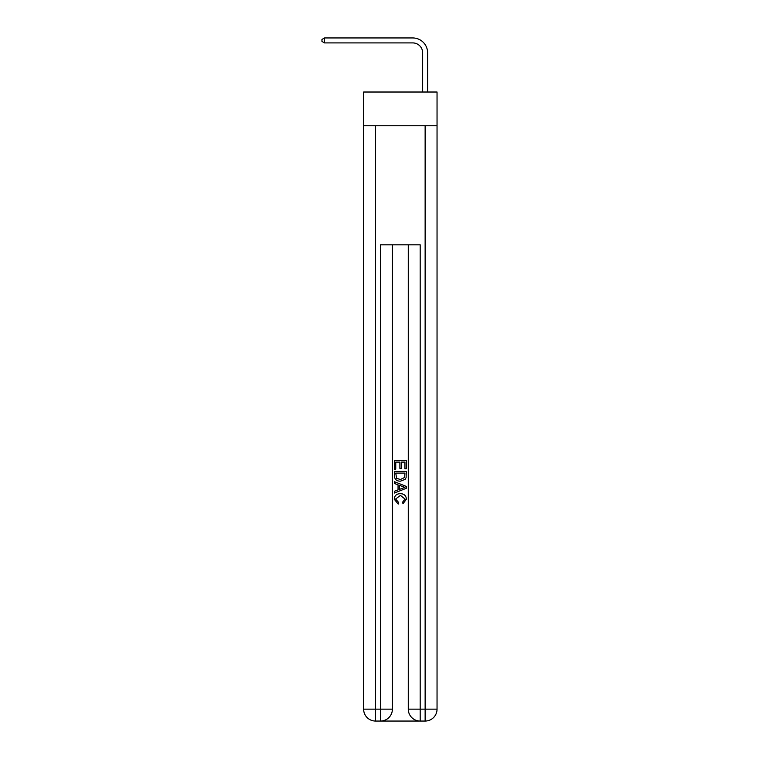<?xml version="1.0" encoding="UTF-8"?>
<svg xmlns="http://www.w3.org/2000/svg" width="759" height="759" viewBox="0 0 759 759"><rect width="100%" height="100%" fill="white"/><g stroke="black" fill="none" stroke-linecap="round" stroke-linejoin="round"><path stroke-width="1.14" d="M437.042 125.757L437.042 92.019L363.627 92.019L363.627 125.757L437.042 125.757L437.042 709.143L425.135 709.143L425.135 125.757M422.659 92.019L422.659 52.836A9.924 9.924 0 0 0 412.735 42.912L324.539 42.912L321.958 41.422L321.958 39.44L324.539 37.95L412.735 37.95A14.886 14.886 0 0 1 427.621 52.836L427.621 92.019M422.659 52.836A9.924 9.924 0 0 0 412.735 42.912A9.924 9.924 0 0 1 422.659 52.836A9.924 9.924 0 0 0 412.735 42.912A9.924 9.924 0 0 1 422.659 52.836A9.924 9.924 0 0 0 412.735 42.912A9.924 9.924 0 0 1 422.659 52.836A9.924 9.924 0 0 0 412.735 42.912A9.924 9.924 0 0 1 422.659 52.836A9.924 9.924 0 0 0 412.735 42.912A9.924 9.924 0 0 1 422.659 52.836A9.924 9.924 0 0 0 412.735 42.912A9.924 9.924 0 0 1 422.659 52.836A9.924 9.924 0 0 0 412.735 42.912A9.924 9.924 0 0 1 422.659 52.836A9.924 9.924 0 0 0 412.735 42.912A9.924 9.924 0 0 1 422.659 52.836A9.924 9.924 0 0 0 412.735 42.912A9.924 9.924 0 0 1 422.659 52.836A9.924 9.924 0 0 0 412.735 42.912A9.924 9.924 0 0 1 422.659 52.836A9.924 9.924 0 0 0 412.735 42.912A9.924 9.924 0 0 1 422.659 52.836A9.924 9.924 0 0 0 412.735 42.912A9.924 9.924 0 0 1 422.659 52.836A9.924 9.924 0 0 0 412.735 42.912A9.924 9.924 0 0 1 422.659 52.836A9.924 9.924 0 0 0 412.735 42.912A9.924 9.924 0 0 1 422.659 52.836A9.924 9.924 0 0 0 412.735 42.912A9.924 9.924 0 0 1 422.659 52.836A9.924 9.924 0 0 0 412.735 42.912A9.924 9.924 0 0 1 422.659 52.836A9.924 9.924 0 0 0 412.735 42.912A9.924 9.924 0 0 1 422.659 52.836A9.924 9.924 0 0 0 412.735 42.912A9.924 9.924 0 0 1 422.659 52.836A9.924 9.924 0 0 0 412.735 42.912A9.924 9.924 0 0 1 422.659 52.836A9.924 9.924 0 0 0 412.735 42.912A9.924 9.924 0 0 1 422.659 52.836A9.924 9.924 0 0 0 412.735 42.912A9.924 9.924 0 0 1 422.659 52.836A9.924 9.924 0 0 0 412.735 42.912A9.924 9.924 0 0 1 422.659 52.836A9.924 9.924 0 0 0 412.735 42.912A9.924 9.924 0 0 1 422.659 52.836A9.924 9.924 0 0 0 412.735 42.912A9.924 9.924 0 0 1 422.659 52.836M324.539 37.95L412.735 37.95L324.539 37.95L412.735 37.95L324.539 37.95L412.735 37.95L324.539 37.95L412.735 37.95L324.539 37.95L412.735 37.95L324.539 37.95L412.735 37.95L324.539 37.95L412.735 37.95L324.539 37.95L412.735 37.95L324.539 37.95L412.735 37.95L324.539 37.95L412.735 37.95L324.539 37.95L412.735 37.95L324.539 37.95L412.735 37.95L324.539 37.95L412.735 37.95L324.539 37.95L412.735 37.95L324.539 37.95L412.735 37.95L324.539 37.95L412.735 37.95L324.539 37.95L412.735 37.95L324.539 37.95L412.735 37.95L324.539 37.95L412.735 37.95L324.539 37.95L412.735 37.95L324.539 37.95L412.735 37.95L324.539 37.95L412.735 37.95L324.539 37.95L412.735 37.95L324.539 37.95L412.735 37.95L324.539 37.95L324.539 42.912M381.388 721.05L419.281 721.05M408.276 244.815L408.276 709.143A11.907 11.907 0 0 0 420.182 721.05L420.182 709.143L408.276 709.143A11.907 11.907 0 0 0 420.182 721.05L425.135 721.05L425.135 709.143L420.182 709.143L420.182 244.815L380.496 244.815L380.496 709.143L363.627 709.143L363.627 125.757M392.394 244.815L392.394 709.143A11.907 11.907 0 0 1 380.496 721.05L375.534 721.05A11.907 11.907 0 0 1 363.627 709.143A11.907 11.907 0 0 0 375.534 721.05L375.534 125.757M425.135 721.05A11.907 11.907 0 0 0 437.042 709.143A11.907 11.907 0 0 1 425.135 721.05M394.386 469.119L394.386 460.419L406.293 460.419L406.293 468.815L404.917 468.815L404.917 462.098L401.255 462.098L401.255 468.36L399.879 468.36L399.879 462.098L395.752 462.098L395.752 469.119L394.386 469.119M394.386 475.675L394.386 471.405L406.293 471.405L406.112 477.582L405.268 479.318L400.401 481.178C396.596 481.197 394.585 479.356 394.386 475.675M395.752 473.085L396.596 478.35L400.429 479.498L404.67 477.468L404.917 473.085L395.752 473.085M394.386 483.464L394.386 481.68L406.293 486.415L406.293 488.303L394.386 493.037L394.386 491.253L398.048 489.897L398.048 484.821L394.386 483.464M402.716 486.547L399.424 485.324L399.424 489.394L404.917 487.363L402.716 486.547M395.6 499.052L398.589 502.392L398.19 504.071L394.234 499.213C394.547 495.551 396.615 493.72 400.42 493.692C404.082 493.767 406.084 495.599 406.444 499.175L402.982 503.767L402.621 502.088L405.069 499.099L400.429 495.371L395.6 499.052M392.394 709.143L380.496 709.143L380.496 721.05A11.907 11.907 0 0 0 392.394 709.143"/></g></svg>
